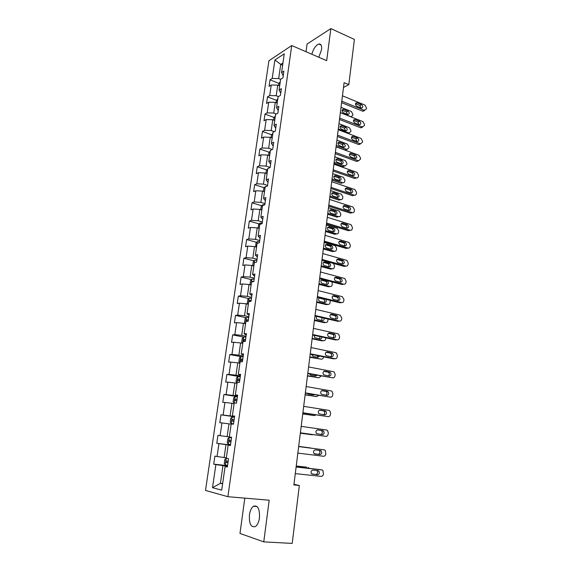 <?xml version="1.0" encoding="UTF-8"?>
<svg xmlns="http://www.w3.org/2000/svg" width="572" height="572" viewBox="0 0 572 572"><rect width="100%" height="100%" fill="white"/><g stroke="black" fill="none" stroke-linecap="round" stroke-linejoin="round"><path stroke-width="0.86" d="M259.466 517.91C259.824 508.837 257.815 504.954 253.439 506.256C251.415 507.793 250.086 510.653 249.435 514.836C249.02 523.916 251.044 527.806 255.505 526.519C257.507 524.96 258.83 522.093 259.466 517.91M318.811 57.271L321.578 49.621C321.957 45.596 321.021 43.737 318.776 44.037C315.723 45.352 313.413 48.763 311.847 54.254M244.816 498.141L239.975 533.44L263.763 541.87L292.199 543.4L299.349 485.485L293.951 484.305M268.911 60.746L205.505 490.447L227.885 496.696L291.734 45.538L268.911 60.746M291.734 45.538L326.669 60.675L330.859 28.6L307.071 44.037L306.02 51.73M227.427 466.545L225.089 466.552L227.363 467.031L228.55 458.723L226.676 458.365M225.089 466.552L221.7 490.168L212.512 487.702L215.88 464.607L213.728 464.157L227.556 465.644M230.459 445.323L228.156 445.138L230.437 445.502L231.61 437.28L229.329 436.958L231.195 423.952L233.476 424.202L234.634 416.08L232.354 415.873L234.198 403.01L236.479 403.146L237.63 395.109L235.342 395.016L237.173 382.289L239.453 382.325L240.59 374.374L238.302 374.381L240.104 361.804L242.392 361.726L243.515 353.868L241.227 353.982L243.014 341.534L245.302 341.355L246.41 333.583L244.122 333.798L245.888 321.485L248.177 321.207L249.278 313.513L246.982 313.835L248.734 301.651L251.022 301.272L252.109 293.665L249.814 294.079L251.544 282.032L253.839 281.56L254.912 274.031L252.617 274.539L254.325 262.62L256.628 262.048L257.686 254.604L255.391 255.205L257.078 243.407L259.381 242.75L260.432 235.385L258.129 236.079L259.81 224.403L262.105 223.652L263.149 216.366L260.846 217.153L262.505 205.598L264.8 204.762L265.83 197.547L263.535 198.42L265.172 186.987L267.474 186.064L268.49 178.922L266.187 179.88L267.81 168.568L270.113 167.56L271.121 160.496L268.819 161.54L270.427 150.343L272.73 149.249L273.723 142.256L271.421 143.379L273.008 132.304L275.318 131.124L276.305 124.203L274.002 125.411L275.575 114.443L277.878 113.192L278.857 106.342L276.548 107.622L278.106 96.768L280.409 95.438L281.381 88.653L279.072 90.019L280.616 79.272L282.918 77.864L283.876 71.15L281.574 72.587L284.27 53.797L274.896 59.974L272.2 78.443L270.005 79.808L269.047 86.351L271.242 85.006L269.705 95.56L267.51 96.861L266.545 103.46L268.74 102.188L267.181 112.856L264.986 114.078L264.014 120.742L266.209 119.548L264.636 130.316L262.441 131.467L261.454 138.202L263.649 137.08L262.062 147.962L259.867 149.027L258.873 155.834L261.068 154.79L259.466 165.78L257.271 166.774L256.263 173.645L258.458 172.68L256.835 183.776L254.647 184.692L253.632 191.634L255.82 190.755L254.19 201.966L251.995 202.795L250.972 209.81L253.16 209.009L251.508 220.342L249.32 221.085L248.284 228.171L250.472 227.456L248.799 238.903L246.611 239.561L245.567 246.718L247.748 246.089L246.067 257.657L243.879 258.229L242.821 265.465L245.002 264.922L243.3 276.605L241.119 277.091L240.047 284.398L242.228 283.948L240.505 295.76L238.331 296.153L237.244 303.539L239.425 303.181L237.687 315.115L235.507 315.415L234.413 322.873L236.593 322.608L234.835 334.67L232.661 334.877L231.553 342.413L233.726 342.249L231.946 354.44L229.78 354.547L228.664 362.169L230.831 362.097L229.036 374.417L226.869 374.424L225.74 382.125L227.906 382.16L226.09 394.608L223.924 394.516L222.787 402.302L224.946 402.438L223.109 415.022L220.949 414.829L219.798 422.701L221.957 422.937L220.098 435.664L217.946 435.356L216.781 443.314L218.933 443.657L217.06 456.527L214.908 456.113L213.728 464.157M228.156 445.138L226.276 458.286L224.853 459.395L224.281 463.406L225.289 464.993L227.599 465.365M343.493 87.437L348.813 84.635L344.094 82.647L293.872 484.942L299.349 485.485M226.348 457.764L224.131 457.514L225.983 444.616L230.48 445.166M217.06 456.527L224.131 457.514M218.933 443.657L225.983 444.616M229.343 436.879L227.141 436.6L228.979 423.838L231.167 424.145M220.098 435.664L227.141 436.6M221.957 422.937L228.979 423.838M232.354 415.873L234.599 416.323M234.57 416.552L230.116 415.908L231.939 403.289L234.112 403.625M223.109 415.022L230.116 415.908M224.946 402.438L231.939 403.289M235.342 395.016L237.552 395.652M237.48 396.146L233.061 395.445L234.863 382.961L237.022 383.326M226.09 394.608L233.061 395.445M227.906 382.16L234.863 382.961M238.302 374.381L240.469 375.203M240.362 375.968L235.979 375.203L237.759 362.848L239.897 363.249M229.036 374.417L235.979 375.203M230.831 362.097L237.759 362.848M241.227 353.982L243.357 354.983M243.214 355.998L238.86 355.176L240.619 342.957L242.75 343.379M231.946 354.44L238.86 355.176M233.726 342.249L240.619 342.957M244.122 333.798L246.217 334.97M246.031 336.243L241.713 335.356L243.457 323.273L245.567 323.723L244.516 322.594L245.052 318.876L246.403 317.51L245.524 323.673M234.835 334.67L241.713 335.356M236.593 322.608L243.457 323.273M246.982 313.835L249.042 315.172M248.82 316.695L244.537 315.758L246.26 303.796L248.355 304.275M237.687 315.115L244.537 315.758M239.425 303.181L246.26 303.796M249.814 294.079L251.837 295.588M251.587 297.354L247.333 296.36L249.035 284.52L251.115 285.028M240.505 295.76L247.333 296.36M242.228 283.948L249.035 284.52M252.617 274.539L254.604 276.212M254.318 278.214L250.093 277.163L251.78 265.451L253.846 265.98M243.3 276.605L250.093 277.163M245.002 264.922L251.78 265.451M255.391 255.205L257.343 257.035M257.021 259.273L252.831 258.165L254.497 246.575L256.549 247.133M246.067 257.657L252.831 258.165M247.748 246.089L254.497 246.575M258.129 236.079L260.046 238.066M259.695 240.526L255.534 239.368L257.185 227.899L259.223 228.478M248.799 238.903L255.534 239.368M250.472 227.456L257.185 227.899M260.846 217.153L262.727 219.29M262.348 221.972L258.215 220.763L259.845 209.409L261.869 210.017M251.508 220.342L258.215 220.763M253.16 209.009L259.845 209.409M263.535 198.42L265.379 200.708M264.965 203.611L260.861 202.352L262.484 191.112L264.486 191.749M254.19 201.966L260.861 202.352M255.82 190.755L262.484 191.112M266.187 179.88L268.011 182.318M267.56 185.428L263.485 184.127L265.086 173.001L267.081 173.659M256.835 183.776L263.485 184.127M258.458 172.68L265.086 173.001M268.819 161.54L270.606 164.114M270.134 167.439L266.087 166.08L267.667 155.069L269.648 155.756M259.466 165.78L266.087 166.08M261.068 154.79L267.667 155.069M271.421 143.379L273.18 146.103M272.243 149.478L268.654 148.227L270.227 137.323L272.193 138.031M262.062 147.962L268.654 148.227M263.649 137.08L270.227 137.323M274.002 125.411L275.725 128.264M274.267 131.66L271.2 130.545L272.751 119.755L274.71 120.477M264.636 130.316L271.2 130.545M266.209 119.548L272.751 119.755M276.548 107.622L278.242 110.618M276.333 114.028L273.723 113.041L275.261 102.359L277.198 103.11M267.181 112.856L273.723 113.041M268.74 102.188L275.261 102.359M279.072 90.019L280.738 93.136M278.428 96.582L276.212 95.717L277.735 85.135L279.665 85.907M269.705 95.56L276.212 95.717M271.242 85.006L277.735 85.135M281.574 72.587L283.212 75.84M280.609 79.336L278.686 78.557L280.723 64.393L282.632 65.187M272.2 78.443L278.686 78.557M274.896 59.974L280.723 64.393L282.954 62.963M330.859 28.6L354.397 39.425L348.813 84.635M263.763 541.87L269.205 500.221L227.885 496.696M222.658 483.512L220.42 483.297L222.608 483.855M227.492 466.101L222.966 465.615L220.42 483.297L212.512 487.702M215.88 464.607L222.966 465.615M270.005 79.808L278.964 83.398M267.51 96.861L276.569 100.365M264.986 114.078L274.152 117.496M262.441 131.467L271.714 134.806M259.867 149.027L269.255 152.281M257.271 166.774L266.774 169.927M254.647 184.692L264.271 187.759M251.995 202.795L261.747 205.763M249.32 221.085L259.209 223.952M246.611 239.561L256.642 242.328M243.879 258.229L254.054 260.889M241.119 277.091L251.451 279.644M238.331 296.153L248.82 298.598M235.507 315.415L246.182 317.739M232.661 334.877L243.515 337.087M229.78 354.547L240.869 356.642M226.869 374.424L239.768 376.669M223.924 394.516L237.409 396.661M220.949 414.829L234.534 416.781M216.781 443.314L230.502 445.002M342.449 95.81L364.915 105.041L366.48 107.901L366.352 108.959L364.292 110.339L341.777 101.187M341.598 102.653L362.562 111.147L364.292 110.339M361.533 104.647C363.191 106.27 363.17 107.429 361.461 108.144L356.735 106.263C355.062 104.647 355.083 103.475 356.785 102.753L361.533 104.647L359.809 105.477L361.018 108.001M355.512 103.718L359.809 105.477M364.45 110.396L362.562 111.147M341.012 107.343L351.358 111.497L352.888 114.278L352.767 115.315L351.129 116.781L340.361 112.562M278.593 85.478L278.871 83.526L280.266 81.682M347.54 114.429L346.367 111.919L342.085 110.21M348.012 111.132L343.336 109.309C341.648 110.024 341.627 111.161 343.272 112.734L347.94 114.543C349.621 113.842 349.649 112.705 348.012 111.132L346.367 111.919M340.347 112.655L362.955 121.629L364.528 124.489L364.407 125.554L362.326 126.977L339.668 118.089M339.496 119.484L360.596 127.742L362.326 126.977M359.552 121.285C361.239 122.944 361.197 124.117 359.416 124.796L354.719 122.98C353.024 121.321 353.067 120.149 354.84 119.455L359.552 121.285L357.822 122.065L359.016 124.667M353.51 120.363L357.822 122.065M362.462 127.027L360.596 127.742M338.224 129.665L360.982 138.374L362.562 141.234L362.433 142.314L360.346 143.779L337.537 135.149M337.373 136.486L358.608 144.494L360.346 143.779M357.55 138.081C359.266 139.782 359.202 140.955 357.35 141.606L352.688 139.861C350.965 138.159 351.029 136.98 352.881 136.315L357.55 138.081L355.82 138.817L357 141.491M351.494 137.166L355.82 138.817M360.453 143.815L358.608 144.494M338.974 123.681L349.385 127.713L350.929 130.502L350.8 131.546L349.07 133.04L338.317 128.95M277.799 98.756L276.419 100.558L276.119 102.688M345.531 130.723L344.373 128.142L340.068 126.483M348.92 133.004L348.412 133.562M346.017 127.399L341.37 125.633C339.611 126.319 339.568 127.47 341.241 129.079L345.874 130.831C347.633 130.151 347.683 129.007 346.017 127.399L344.373 128.142M336.093 146.732L345.338 150.121L346.889 149.414M336.915 140.169L347.39 144.087L348.941 146.875L348.813 147.926L346.997 149.442L336.25 145.488M275.332 115.987L273.952 117.753L273.616 120.077M343.493 147.168L342.356 144.516L338.045 142.907M344.001 143.815L339.396 142.121C337.566 142.778 337.501 143.929 339.196 145.581L343.793 147.261C345.624 146.618 345.695 145.474 344.001 143.815L342.356 144.516M336.079 146.84L358.987 155.284L360.575 158.144L360.446 159.23L358.515 160.789L335.385 152.381M335.228 153.646L356.606 161.404L358.344 160.739M355.534 155.041C357.271 156.785 357.185 157.965 355.262 158.58L350.636 156.9C348.884 155.162 348.97 153.975 350.901 153.346L355.534 155.041L353.803 155.72C354.876 156.32 355.262 157.243 354.955 158.48M349.463 154.133L353.803 155.72M358.415 160.768L356.606 161.404M333.912 164.193L356.971 172.358L358.565 175.211L358.437 176.312C358.186 177.563 357.514 178.092 356.406 177.892L333.219 169.784M333.068 170.978L354.583 178.478L356.32 177.863M353.496 172.165C355.262 173.952 355.148 175.132 353.153 175.718L348.562 174.117C346.789 172.329 346.897 171.135 348.899 170.542L353.496 172.165L351.766 172.794C352.881 173.416 353.253 174.36 352.895 175.633M347.418 171.264L351.766 172.794M356.363 177.878L354.583 178.478M331.724 181.71L354.933 189.597L356.542 192.449L356.413 193.565C356.142 194.866 355.434 195.402 354.282 195.159L352.538 195.724L354.275 195.159L331.024 187.359M330.881 188.481L352.538 195.724L354.282 195.159M351.437 189.454C353.231 191.284 353.088 192.478 351.022 193.021L346.475 191.491C344.673 189.661 344.809 188.467 346.882 187.909L351.437 189.454L349.699 190.033C350.858 190.676 351.222 191.649 350.8 192.95M345.359 188.567L349.699 190.033M334.019 163.363L343.243 166.631L344.844 165.98M334.834 156.821L345.374 160.618L346.939 163.399L346.811 164.464L344.895 165.994L334.162 162.183M272.837 133.39L271.457 135.128L271.092 137.637M341.434 163.771C341.77 162.548 341.398 161.64 340.319 161.039L336 159.495M341.97 160.389L337.401 158.759C335.492 159.381 335.406 160.539 337.13 162.233L341.691 163.857C343.593 163.242 343.686 162.09 341.97 160.389L340.319 161.039M331.917 180.159L341.119 183.297L342.771 182.704C343.865 182.897 344.537 182.382 344.787 181.16L344.916 180.08L343.343 177.299L332.74 173.623M341.119 183.297L342.778 182.711L332.06 179.043M268.547 155.377L268.933 152.674L270.334 150.958M339.36 180.53C339.747 179.279 339.382 178.342 338.267 177.728L333.941 176.233M339.918 177.12L335.385 175.561C333.412 176.147 333.297 177.313 335.049 179.05L339.568 180.595C341.541 180.023 341.656 178.864 339.918 177.12L338.267 177.728M329.801 197.111L338.974 200.114L340.676 199.585M330.616 190.59L341.298 194.144L342.878 196.925L342.742 198.005C342.478 199.285 341.777 199.807 340.64 199.578L329.937 196.06M265.973 173.295L266.388 170.399L267.789 168.711M337.251 197.447C337.702 196.167 337.351 195.202 336.193 194.566L331.867 193.136M337.845 194.015L333.354 192.521C331.302 193.079 331.167 194.244 332.94 196.024L337.423 197.497C339.468 196.961 339.611 195.796 337.845 194.015L336.193 194.566M329.515 199.399L352.931 207.021L354.497 209.86L354.368 210.982C354.089 212.305 353.374 212.848 352.216 212.62L328.807 205.112M328.671 206.163L350.472 213.134L352.216 212.62M349.363 206.914L349.406 206.928C351.158 208.773 351.001 209.974 348.934 210.51L344.301 209.023C342.542 207.157 342.714 205.956 344.794 205.427L349.363 206.914L347.669 207.457C348.834 208.144 349.17 209.13 348.691 210.432M343.279 206.034L347.619 207.443M327.67 214.221L336.901 217.117L338.56 216.631L327.792 213.249M263.37 191.391L263.814 188.302L265.201 186.658L266.495 186.458M328.478 207.722L339.275 211.161L340.819 213.928L340.683 215.022C340.411 216.316 339.704 216.852 338.56 216.631M335.128 214.521C335.635 213.242 335.306 212.262 334.141 211.583L329.772 210.203M335.75 211.068L331.252 209.638C329.193 210.16 329.029 211.325 330.752 213.142L335.321 214.586C337.366 214.05 337.523 212.877 335.8 211.082L334.098 211.568M327.284 217.274L350.943 224.632L352.431 227.434L352.302 228.571C352.023 229.908 351.301 230.466 350.135 230.251L326.569 223.037M326.448 224.017L348.391 230.716L350.135 230.251M347.261 224.539L347.376 224.582C349.07 226.448 348.884 227.649 346.825 228.178L342.099 226.719C340.404 224.839 340.597 223.638 342.671 223.116L347.261 224.539L345.638 225.061C346.789 225.797 347.097 226.805 346.546 228.092M341.184 223.681L345.524 225.018M325.511 231.503L334.799 234.284L336.465 233.848L325.625 230.595M260.739 209.681L261.211 206.385L262.598 204.776L264.822 204.633M326.319 225.018L337.273 228.357L338.738 231.088L338.603 232.196C338.324 233.505 337.616 234.055 336.465 233.848M332.968 231.76C333.54 230.502 333.254 229.508 332.096 228.779L327.67 227.427M333.64 228.278L329.115 226.905C327.07 227.42 326.877 228.593 328.542 230.423L333.204 231.832C335.235 231.31 335.421 230.137 333.755 228.321L331.982 228.736M325.032 235.328L348.927 242.421L350.343 245.188L350.214 246.332C349.935 247.683 349.206 248.262 348.033 248.062L324.303 241.148M324.195 242.049L346.282 248.47L348.033 248.062M345.145 242.349L345.324 242.414C346.954 244.294 346.746 245.495 344.702 246.024L339.875 244.594C338.245 242.692 338.46 241.491 340.519 240.984L345.145 242.349L343.586 242.843C344.73 243.629 344.995 244.659 344.38 245.931M339.074 241.498L343.4 242.771M323.33 248.949L332.682 251.616L334.348 251.23L323.437 248.112M258.086 228.156L258.587 224.653L259.974 223.08L262.205 222.973M324.138 242.478L335.242 245.724L336.636 248.42L336.5 249.535C336.222 250.858 335.507 251.423 334.348 251.23M330.795 249.17C331.424 247.933 331.174 246.918 330.03 246.132L325.547 244.823M331.51 245.667L326.948 244.344C324.917 244.845 324.703 246.024 326.305 247.869L331.066 249.249C333.09 248.734 333.297 247.562 331.688 245.731L329.851 246.067M322.758 253.56L346.897 260.382L348.241 263.113L348.105 264.271C347.826 265.637 347.09 266.23 345.91 266.052L322.022 259.438M321.922 260.26L344.158 266.402L345.91 266.052M343 260.332L343.25 260.432C344.823 262.319 344.587 263.528 342.557 264.042L337.623 262.641C336.064 260.732 336.3 259.531 338.345 259.023L343 260.332L341.505 260.796C342.642 261.64 342.871 262.691 342.192 263.942M336.944 259.495L341.255 260.703M321.135 266.566L330.544 269.119L332.21 268.783L321.228 265.801M255.691 246.904L255.934 243.114L257.328 241.57L259.559 241.498M328.585 266.752C329.286 265.53 329.072 264.5 327.942 263.656L323.409 262.384M329.358 263.213L324.767 261.955C322.751 262.448 322.508 263.62 324.045 265.479L328.907 266.838C330.916 266.33 331.145 265.151 329.601 263.306L327.699 263.563M332.21 268.783C333.376 268.962 334.098 268.382 334.377 267.045L334.513 265.916L333.548 263.47M320.456 271.979L344.844 278.528L346.11 281.217L345.974 282.389C345.695 283.769 344.959 284.377 343.765 284.212L319.712 277.921M319.619 278.664L342.013 284.506L343.765 284.212M340.84 278.493L341.155 278.621C342.664 280.523 342.406 281.731 340.39 282.246L335.364 280.873C333.862 278.95 334.127 277.742 336.15 277.248L340.84 278.493L339.41 278.936C340.533 279.837 340.719 280.902 339.968 282.132M334.806 277.67L339.096 278.807M318.911 284.356L328.385 286.786L330.051 286.508L318.997 283.669M253.274 265.837L252.738 265.365L253.26 261.762L254.647 260.253L256.885 260.217M326.355 284.498C327.12 283.297 326.948 282.253 325.833 281.36L321.25 280.123M327.177 280.938L322.558 279.729C320.563 280.216 320.299 281.395 321.771 283.269L326.734 284.591C328.721 284.091 328.971 282.911 327.491 281.059L325.518 281.231M330.051 286.508C331.224 286.672 331.953 286.072 332.239 284.72L332.053 281.91M318.132 290.583L342.299 296.661L343.965 299.506L343.822 300.686C343.543 302.087 342.8 302.71 341.598 302.567L317.381 296.589M317.303 297.247L339.847 302.795L341.598 302.567M338.653 296.839L339.039 296.997C340.483 298.913 340.204 300.121 338.202 300.629L333.076 299.292C331.638 297.361 331.924 296.146 333.934 295.66L338.653 296.839L337.287 297.254C338.395 298.219 338.538 299.306 337.723 300.507M332.647 296.031L336.908 297.097M316.666 302.323L326.204 304.633L327.87 304.411L316.745 301.709M250.772 284.942L250.028 284.248L250.55 280.602L251.937 279.129L254.19 279.129M324.095 302.424C324.932 301.244 324.796 300.178 323.702 299.227L319.083 298.033M253.854 281.445L252.102 281.395L251.63 282.01M319.448 297.776C318.239 298.856 318.247 300.007 319.476 301.229L324.531 302.524C326.269 302.288 326.683 301.222 325.79 299.335M327.87 304.411C329.057 304.554 329.787 303.939 330.073 302.574L330.151 300.414M315.787 309.38L340.118 315.136L341.791 317.975L341.656 319.169C341.362 320.585 340.619 321.228 339.41 321.099L315.029 315.451M314.957 316.023L337.659 321.271L339.41 321.099M336.45 315.372L336.894 315.565C338.281 317.481 337.98 318.697 335.993 319.197L330.766 317.889C329.393 315.951 329.701 314.736 331.696 314.257L336.45 315.372L335.149 315.758C336.243 316.788 336.336 317.889 335.442 319.069M330.473 314.579L334.699 315.572M314.407 320.463L324.002 322.651L325.675 322.479L314.471 319.927M248.198 304.24L247.283 303.317L247.812 299.635L249.206 298.205L251.458 298.241M321.807 320.52L321.964 317.646M251.122 300.579L249.349 300.514L248.87 301.63M249.349 300.514L251.087 300.858M316.631 316.416C316.03 317.56 316.209 318.54 317.16 319.369L322.308 320.635C323.695 320.613 324.252 319.769 323.988 318.111M325.675 322.479C326.862 322.608 327.599 321.979 327.885 320.599L328.049 319.054M313.413 328.371L337.909 333.798L338.538 334.069L339.604 336.636L339.461 337.837C339.167 339.267 338.417 339.932 337.201 339.818L312.648 334.506M312.591 334.999L335.442 339.932L337.201 339.818M334.22 334.091L334.727 334.313C336.057 336.243 335.728 337.459 333.762 337.959L328.435 336.679C327.127 334.734 327.456 333.519 329.436 333.04L334.22 334.091L332.975 334.448C334.055 335.549 334.105 336.672 333.126 337.816M328.292 333.312L332.468 334.227M312.119 338.788L321.779 340.848L323.452 340.733L312.176 338.331M246.403 317.51L248.698 317.546M319.483 338.796L320.134 336.629M248.362 319.912L246.568 319.834L246.482 321.307L247.183 321.328M247.576 321.357L248.327 320.156M314.078 335.321L314.822 337.68L320.063 338.924C321.178 338.981 321.786 338.338 321.872 337.001M323.452 340.733C324.653 340.84 325.389 340.197 325.683 338.803L325.797 337.852M311.018 347.562L335.685 352.645L336.386 352.96L337.387 355.484L337.244 356.699C336.951 358.151 336.193 358.823 334.97 358.73L310.246 353.753M310.196 354.161L333.211 358.787L334.97 358.73M331.967 353.003L332.539 353.26C333.805 355.191 333.462 356.406 331.503 356.907L326.09 355.662C324.832 353.71 325.189 352.495 327.155 352.016L331.967 353.003L330.216 353.081L330.788 353.332C331.853 354.504 331.846 355.648 330.78 356.764M326.097 352.238L330.216 353.081M242.75 343.243L241.713 342.077L242.256 338.317L243.615 336.987L242.721 343.214M309.802 357.293L321.207 359.166L309.852 356.914M243.615 336.987L245.917 337.065M317.131 357.257L317.953 355.72M245.574 339.453L243.758 339.353L243.679 340.84L245.359 340.969M244.816 340.912L245.545 339.661M311.676 354.461L313.048 356.449L317.796 357.393L319.562 356.041M321.207 359.166C322.415 359.259 323.166 358.601 323.452 357.185L323.495 356.835M308.601 366.952L333.44 371.693L334.205 372.043L335.149 374.524L335.006 375.754C334.706 377.22 333.948 377.913 332.711 377.835L307.822 373.209M307.779 373.53L332.711 377.835M329.694 372.107L330.323 372.401C331.531 374.338 331.167 375.554 329.229 376.054L323.716 374.839C322.522 372.887 322.901 371.671 324.846 371.185L329.694 372.107L327.942 372.122L328.564 372.408C329.615 373.666 329.558 374.832 328.392 375.897M323.895 371.357L327.942 372.122M239.918 362.991L238.889 361.761L239.432 357.958L240.791 356.671L239.89 362.963M307.471 375.983L318.94 377.785L307.507 375.682M240.791 356.671L243.1 356.792M314.736 375.904L315.529 374.967M242.757 359.209L240.919 359.087L240.855 360.589L242.535 360.732M242.035 360.682L242.728 359.366M309.431 373.838L310.725 375.168L315.508 376.047L317.06 375.253M318.94 377.785L321.164 376.011M306.156 386.543L331.167 390.933L332.003 391.319L332.89 393.758L332.74 395.002C332.446 396.482 331.674 397.197 330.437 397.14L305.362 392.871M305.334 393.1L330.437 397.14M327.398 391.412L328.078 391.734C329.229 393.672 328.85 394.894 326.927 395.395L321.321 394.222C320.184 392.263 320.585 391.041 322.515 390.562L327.398 391.412L325.64 391.362L326.326 391.684C327.363 393.036 327.241 394.222 325.954 395.231M321.693 390.669L325.64 391.362M237.051 382.961L236.029 381.653L236.579 377.813L237.938 376.569L237.03 382.925M305.112 394.859L316.652 396.589L305.141 394.644M237.938 376.569L240.254 376.726M312.291 394.737L312.812 394.373M239.904 379.164L238.045 379.029L237.995 380.544L239.682 380.709M239.232 380.659L239.89 379.286M307.407 393.45L308.38 394.072L313.199 394.894L314.271 394.616M316.652 396.589L318.69 395.366M303.682 406.342L328.871 410.367L329.779 410.803L330.602 413.191L330.459 414.45C330.158 415.951 329.379 416.681 328.135 416.638L302.881 412.734M302.867 412.87L328.135 416.638M325.075 410.911L325.811 411.268C326.912 413.213 326.505 414.435 324.596 414.936L318.911 413.799C317.825 411.84 318.239 410.617 320.156 410.131L325.075 410.911L323.316 410.796L324.052 411.154C325.082 412.634 324.882 413.835 323.459 414.764M319.498 410.188L323.316 410.796M237.373 396.875L235.092 396.646L233.698 397.883L233.14 401.766L234.184 403.138M302.731 413.928L314.343 415.587L302.752 413.806M237.022 399.342L235.142 399.184L235.106 400.715L236.801 400.901M236.422 400.858L237.015 399.42M314.343 415.587L316.016 414.907M301.187 426.354L326.555 430.008L327.52 430.48L328.299 432.832L328.149 434.098C327.842 435.614 327.062 436.364 325.804 436.343L300.379 432.811M300.372 432.854L325.804 436.343M322.73 430.623L323.516 431.009C324.567 432.954 324.138 434.177 322.243 434.684L316.473 433.59C315.444 431.624 315.873 430.401 317.775 429.908L322.73 430.623L320.971 430.437L321.757 430.823C322.772 432.489 322.472 433.712 320.849 434.491M317.346 429.915L320.971 430.437M234.47 417.238L232.175 416.974L230.781 418.168L230.216 422.093L231.238 423.53L233.533 423.816M231.238 423.53L233.526 423.838M300.329 433.197L312.005 434.77L300.336 433.154M234.112 419.734L232.211 419.555L232.189 421.106L233.884 421.314M233.626 421.278L234.105 419.769M312.005 434.77L312.998 434.613M298.655 446.575L324.21 449.857L325.239 450.364L325.818 453.953C325.511 455.491 324.724 456.256 323.459 456.256L297.84 453.103M324.21 449.857L298.663 446.553M320.363 450.529L321.192 450.951C322.193 452.895 321.75 454.132 319.87 454.64L314.014 453.582C313.034 451.623 313.485 450.393 315.372 449.899L320.363 450.529M318.861 450.343L319.433 450.7C320.427 452.638 319.991 453.868 318.111 454.375L314.536 453.932M229.229 437.516L231.531 437.83L229.229 437.516L227.835 438.667L227.263 442.635L228.278 444.151L230.58 444.48M298.677 446.417L310.403 447.919L298.684 446.396M229.236 441.713L230.938 441.949L230.816 440.347L229.25 440.154L229.236 441.713L230.888 441.92M231.167 440.354L229.25 440.154M311.054 448.148L310.403 447.919M296.11 467.017L321.843 469.905L322.93 470.456L323.459 474.016C323.151 475.568 322.358 476.354 321.078 476.383L295.281 473.616M320.291 469.626L296.124 466.895M317.968 470.656L318.847 471.106C319.798 473.051 319.34 474.288 317.467 474.81L311.533 473.795C310.596 471.828 311.068 470.599 312.941 470.091L317.968 470.656M316.752 470.52L317.088 470.785C318.032 472.729 317.574 473.959 315.708 474.474L311.847 474.052M296.217 466.101L306.563 467.181M296.232 465.994L306.349 467.138M228.192 461.196L226.255 460.968L226.255 462.548L227.963 462.805M227.971 462.741L227.828 461.146L226.255 460.968M309.416 468.389L308.029 467.438M357.142 102.853L355.534 103.632M280.216 81.739L279.615 85.886M342.092 110.174L343.686 109.395M355.133 119.534L353.546 120.263M353.11 136.386L351.537 137.058M348.748 132.947L347.84 133.347M277.763 98.799L277.148 103.089M340.09 126.433L341.663 125.711M346.746 149.371L345.095 150.05M275.296 116.03L274.66 120.463M338.073 142.85L339.618 142.178M351.058 153.396L349.521 154.011M348.991 170.57L347.49 171.128M346.904 187.916L345.445 188.41L346.882 187.909M344.73 165.944L343.071 166.581M272.801 133.433L272.143 138.009M336.036 159.416L337.559 158.809M342.692 182.683L341.034 183.269M270.277 151.008L269.605 155.734M333.991 176.14L335.478 175.59M340.633 199.578L338.974 200.114L340.64 199.578M267.732 168.761L267.038 173.645M331.939 193.021L333.376 192.528L331.953 193M344.794 205.427L343.393 205.863M265.165 186.701L264.443 191.727M329.865 210.067L331.252 209.638M342.671 223.116L341.327 223.495M262.562 204.812L261.819 210.003M327.785 227.277L329.115 226.905M340.519 240.984L339.246 241.298M259.938 223.116L259.173 228.464M325.69 244.659L326.948 244.344M338.345 259.023L337.151 259.28M257.293 241.606L256.499 247.118M323.588 262.205L324.767 261.955M336.15 277.248L335.049 277.449M254.612 260.289L253.796 265.966M321.471 279.93L322.558 279.729M333.934 295.66L332.925 295.81M251.902 279.165L251.065 285.013M323.323 299.077L324.202 298.949M253.346 281.66L252.202 281.381M331.696 314.257L330.795 314.357M249.17 298.241L248.305 304.261M251.029 300.858L249.463 300.493M329.436 333.04L328.65 333.104M248.277 320.156L246.696 319.812M327.155 352.016L326.49 352.045M245.488 339.654L243.901 339.332M324.846 371.185L324.317 371.192M242.678 359.359L241.077 359.059M322.515 390.562L322.122 390.547M239.832 379.279L238.217 379M235.056 396.675L234.134 403.103M236.958 399.413L235.328 399.156M232.139 417.002L231.21 423.494M234.055 419.762L232.411 419.526M319.87 454.64L318.111 454.375M229.193 437.544L228.249 444.115M320.077 469.591L321.843 469.905M317.467 474.81L315.708 474.474M226.219 458.315L225.261 464.957M227.921 462.734L226.255 462.548M257.107 506.549L253.439 506.256M321.106 45.066L318.776 44.037M362.97 111.261L364.7 110.453M356.785 102.753L355.691 103.289M342.249 109.838L343.336 109.309M360.925 127.835L362.662 127.07M354.84 119.455L353.682 119.984M358.858 144.566L360.596 143.851M352.881 136.315L351.651 136.844M349.07 133.04L348.126 133.455M340.226 126.162L341.37 125.633M346.997 149.442L345.338 150.121M338.181 142.635L339.396 142.121M356.778 161.454L358.515 160.789M350.901 153.346L349.606 153.861M354.669 178.507L356.406 177.892M348.899 170.542L347.547 171.042M344.895 165.994L343.243 166.631M336.122 159.273L337.401 158.759M334.048 176.054L335.385 175.561M349.406 206.928L347.669 207.457M334.141 211.583L335.8 211.082M347.376 224.582L345.638 225.061M332.096 228.779L333.755 228.321M345.324 242.414L343.586 242.843M330.03 246.132L331.688 245.731M343.25 260.432L341.505 260.796M327.942 263.656L329.601 263.306M341.155 278.621L339.41 278.936M325.833 281.36L327.491 281.059M339.039 296.997L337.287 297.254M323.702 299.227L324.732 299.077M253.26 281.674L252.102 281.395M336.894 315.565L335.149 315.758M334.727 334.313L332.975 334.448M248.098 320.163L246.568 319.834M332.539 353.26L330.788 353.332M245.288 339.661L243.758 339.353M330.323 372.401L328.564 372.408M242.457 359.373L240.919 359.087M328.078 391.734L326.326 391.684M239.589 379.293L238.045 379.029M325.811 411.268L324.052 411.154M236.701 399.428L235.142 399.184M323.516 431.009L321.757 430.823M233.776 419.776L232.211 419.555M321.192 450.951L319.433 450.7M318.847 471.106L317.088 470.785"/></g></svg>
